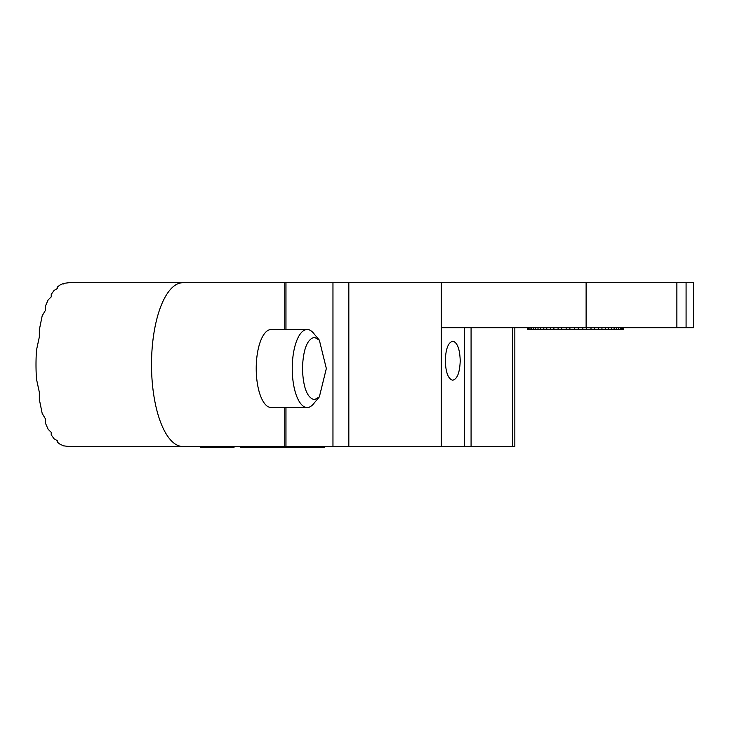 <?xml version="1.0" encoding="UTF-8"?>
<svg xmlns="http://www.w3.org/2000/svg" width="730" height="730" viewBox="0 0 730 730"><rect width="100%" height="100%" fill="white"/><g stroke="black" fill="none" stroke-linecap="round" stroke-linejoin="round"><path stroke-width="1.09" d="M623.648 327.724L623.648 329.285L623.329 327.724M622.736 327.724L622.736 329.285L621.622 329.285L621.622 327.724M620.39 327.724L620.39 329.285L618.52 329.285L618.52 327.724M616.677 327.724L616.677 329.285L614.103 329.285L614.103 327.724M611.713 327.724L611.713 329.285L608.519 329.285L608.519 327.724M605.654 327.724L605.654 329.285L601.94 329.285L601.94 327.724M598.682 327.724L598.682 329.285L594.548 329.285L594.548 327.724M622.736 329.285L623.329 329.285M620.39 329.285L621.622 329.285M616.677 329.285L618.52 329.285M611.713 329.285L614.103 329.285M605.654 329.285L608.519 329.285M598.682 329.285L601.94 329.285M590.999 327.724L590.999 329.285L594.548 329.285M590.999 329.285L586.582 329.285L586.582 327.724M582.85 327.724L582.85 329.285L586.582 329.285M582.85 329.285L578.288 329.285L578.288 327.724M574.483 327.724L574.483 329.285L578.288 329.285M574.483 329.285L569.902 329.285L569.902 327.724M566.152 327.724L566.152 329.285L569.902 329.285M566.152 329.285L561.689 329.285L561.689 327.724M558.094 327.724L558.094 329.285L561.689 329.285M558.094 329.285L553.897 329.285L553.897 327.724M550.575 327.724L550.575 329.285L553.897 329.285M550.575 329.285L546.77 329.285L546.77 327.724M543.813 327.724L543.813 329.285L546.77 329.285M543.813 329.285L540.51 329.285L540.51 327.724M538.01 327.724L538.01 329.285L540.51 329.285M538.01 329.285L535.309 329.285L535.309 327.724M533.356 327.724L533.356 329.285L535.309 329.285M533.356 329.285L531.34 329.285L531.34 327.724M529.98 327.724L529.98 329.285L531.34 329.285M529.98 329.285L528.712 329.285L528.712 327.724M527.991 327.724L527.991 329.285L528.712 329.285M527.991 329.285L527.507 329.285L527.507 327.724M686.081 282.72L686.081 327.724L693.5 327.724L693.5 282.72L68.839 282.72L63.236 283.432M319.348 396.901L313.38 404A39 14.938 -90 0 1 307.184 407.513L271.159 407.513A39 14.938 -90 0 1 256.221 368.513A39 14.938 -90 0 1 271.159 329.513L307.184 329.513A39 14.938 -90 0 1 313.38 333.026L319.348 340.125L326.337 368.513L319.348 396.901L314.393 399.712C307.129 397.859 303.151 387.457 302.439 368.513C303.151 349.56 307.129 339.167 314.393 337.315L319.348 340.125M307.184 407.513A39 14.938 -90 0 1 292.246 368.513A39 14.938 -90 0 1 307.184 329.513M39.42 336.348L39.42 329.403L39.347 336.922L36.5 350.09A81.897 31.372 90 0 0 36.5 379.135L39.347 392.302L39.42 399.821L39.42 392.859M452.764 380.211C457.299 379.052 459.791 372.555 460.228 360.711C459.791 348.867 457.299 342.37 452.764 341.211C448.229 342.37 445.738 348.867 445.291 360.711C445.738 372.555 448.229 379.052 452.764 380.211M39.42 399.821L42.194 413.472L45.287 418.637L45.369 422.004L45.369 418.883M45.369 310.341L45.369 307.221L45.287 310.588L42.194 315.752L39.42 329.403M45.397 423.053L48.143 429.313L51.237 432.352L51.319 434.377L51.319 432.498M51.319 296.727L51.319 294.847L51.237 296.873L48.143 299.911L45.397 306.171M51.593 433.337L51.337 435.007L54.084 438.803L57.177 440.61L57.259 441.796L57.259 440.701M57.259 288.523L57.259 287.428L57.177 288.615L54.084 290.421L51.337 294.217M57.168 441.969L57.168 440.601L57.287 442.161L60.033 444.232L63.209 445.647L63.209 445.163M63.209 284.061L63.209 283.578L60.033 284.992L57.287 287.063M63.127 445.127L63.236 445.793L68.839 446.505L182.874 446.505A81.897 31.372 -90 0 1 151.511 364.608A81.897 31.372 -90 0 1 182.874 282.72M51.337 435.007L51.319 434.377M63.209 283.578L63.127 284.098M57.259 287.428L57.177 288.615L57.168 287.255M51.319 294.847L51.593 295.887M182.874 446.505L348.83 446.505L348.83 282.72M441.23 282.72L441.23 446.505L348.83 446.505M441.23 327.724L676.874 327.724L676.874 282.72M441.23 446.505L514.842 446.505L514.842 327.724M464.298 327.724L464.298 446.505M686.081 327.724L676.874 327.724M318.271 446.505L318.271 447.28L324.522 447.28L324.522 446.505M233.573 446.505L233.664 447.28M272.664 446.505L272.664 447.28L240.216 447.28L240.216 446.505M281.953 446.505L281.953 447.28L272.664 447.28M282.966 446.505L282.966 447.28L281.953 447.28M288.715 446.505L288.715 447.28L282.966 447.28M233.573 447.28L200.285 447.28L200.285 446.505M273.677 446.505L273.677 447.28M279.125 446.505L279.125 447.28M311.81 446.505L311.81 447.28L297.42 447.28L297.42 446.505M312.814 446.505L312.814 447.28L311.81 447.28M318.271 447.28L312.814 447.28M297.183 447.28L288.715 447.28M266.24 446.505L266.24 447.28M284.782 329.513L284.782 282.72M284.782 446.505L284.782 407.513M332.962 446.505L332.962 282.72M586.117 327.724L586.117 282.72M512.469 327.724L512.469 446.505M234.056 446.505L234.056 447.28M201.215 446.505L201.215 447.28M471.078 446.505L471.078 327.724M294.445 447.28L294.445 446.505M290.367 446.505L290.367 447.28M258.128 446.505L258.128 447.28M285.968 446.505L285.968 407.513M285.968 329.513L285.968 282.72M39.694 396.363L39.694 396.846M266.842 446.505L266.842 447.28M292.62 446.505L292.62 447.28M305.66 446.505L305.66 447.28M266.267 446.505L266.267 447.28M39.329 328.673L39.329 337.032M39.329 392.202L39.329 400.551M45.278 306.837L45.278 310.615M45.278 418.6L45.278 422.387M51.219 294.619L51.219 296.891M51.219 432.333L51.219 434.605M63.118 283.514L63.118 284.107M63.118 445.118L63.118 445.711"/></g></svg>
